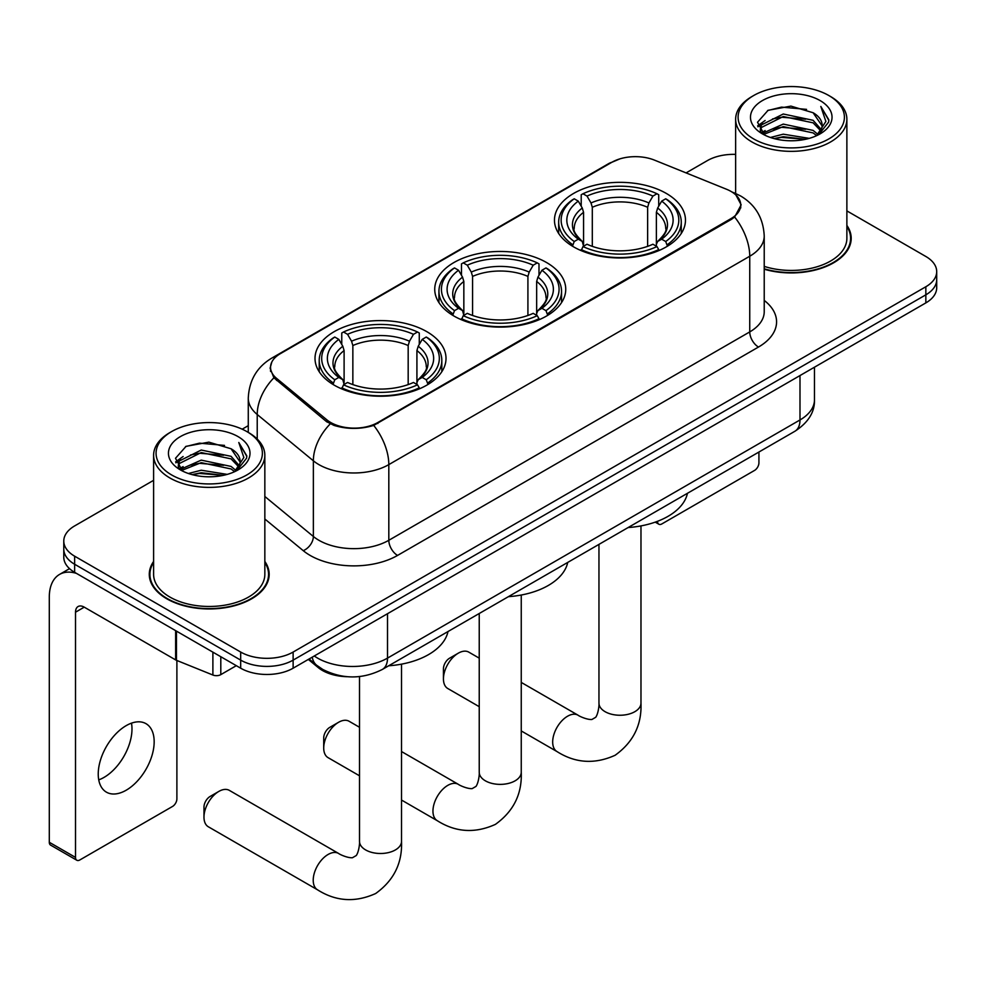 <?xml version="1.0" encoding="UTF-8"?>
<svg xmlns="http://www.w3.org/2000/svg" width="986" height="986" viewBox="0 0 986 986"><rect width="100%" height="100%" fill="white"/><g stroke="black" fill="none" stroke-linecap="round" stroke-linejoin="round"><path stroke-width="1.48" d="M546.564 262.535A65.507 37.813 0 0 0 475.178 254.339A65.507 37.813 0 0 0 434.74 289.28A65.507 37.813 0 0 0 453.93 316.025A65.507 37.813 0 0 0 525.304 324.221A65.507 37.813 0 0 0 565.742 289.28A65.507 37.813 0 0 0 546.564 262.535M426.827 331.666A65.507 37.813 0 0 0 355.453 323.457A65.507 37.813 0 0 0 315.015 358.399A65.507 37.813 0 0 0 334.192 385.144A65.507 37.813 0 0 0 405.579 393.34A65.507 37.813 0 0 0 446.017 358.399A65.507 37.813 0 0 0 426.827 331.666M666.289 193.416A65.507 37.813 0 0 0 594.903 185.22A65.507 37.813 0 0 0 554.465 220.149A65.507 37.813 0 0 0 573.655 246.894A65.507 37.813 0 0 0 645.041 255.091A65.507 37.813 0 0 0 685.467 220.149A65.507 37.813 0 0 0 666.289 193.416M730.959 191.395A33.364 19.264 0 0 0 726.497 189.238L654.544 160.151A33.364 19.264 0 0 0 611.801 162.308L280.32 353.691A33.364 19.264 0 0 0 270.546 367.31A33.364 19.264 0 0 0 276.573 378.365L326.958 419.913A33.364 19.264 0 0 0 377.897 422.476L730.959 218.645A33.364 19.264 0 0 0 740.732 205.014A33.364 19.264 0 0 0 730.959 191.395M347.429 676.716A37.074 21.409 180 0 1 318.256 667.608L308.335 659.424M153.606 561.441A59.936 34.609 0 0 0 149.28 574.357A59.936 34.609 0 0 0 166.844 598.822A59.936 34.609 0 0 0 232.166 606.328A59.936 34.609 0 0 0 269.166 574.357A59.936 34.609 0 0 0 264.84 561.441M149.909 577.463A59.936 34.609 0 0 0 149.699 578.388M735.95 195.08L741.164 204.817L734.632 217.031L731.39 219.385L373.706 425.41C360.469 429.403 347.245 429.403 334.02 425.41L326.526 421.626L273.898 377.798L270.102 368.185L271.816 362.047M153.606 480.33L74.64 525.92A37.074 21.409 0 0 0 63.782 541.055L63.782 557.201A37.074 21.409 0 0 0 74.64 572.336L240.683 668.2L240.683 660.127A37.074 21.409 0 0 0 293.125 660.127L925.842 294.826A37.074 21.409 0 0 0 936.7 279.691A37.074 21.409 0 0 1 925.842 294.826L293.125 660.127A37.074 21.409 0 0 1 240.683 660.127L74.64 564.263L240.683 660.127L240.683 652.054A37.074 21.409 0 0 0 293.125 652.054L925.842 286.753A37.074 21.409 0 0 0 936.7 271.618A37.074 21.409 0 0 0 925.842 256.483L846.875 210.893M63.782 549.128A37.074 21.409 0 0 0 74.64 564.263A37.074 21.409 0 0 1 63.782 549.128M764.224 269.215A59.936 34.609 0 0 0 851.201 238.316A59.936 34.609 0 0 0 846.875 225.412M735.642 154.383A37.074 21.409 0 0 0 707.356 160.619L686.083 172.895M248.275 425.669L242.186 429.193M63.782 541.055A37.074 21.409 0 0 0 74.64 556.19L240.683 652.054M268.759 578.388A59.936 34.609 0 0 0 268.549 577.463M850.795 242.359A59.936 34.609 0 0 0 850.585 241.434M240.683 668.2A37.074 21.409 0 0 0 293.125 668.2L925.842 302.899A37.074 21.409 0 0 0 936.7 287.764L936.7 271.618M657.452 521.323L657.551 521.384A6.175 3.562 120 0 0 658.833 524.207A6.175 3.562 120 0 0 661.914 523.899L754.549 470.421A6.175 3.562 120 0 0 758.924 462.853L758.924 452.032M753.674 138.927A53.145 30.677 0 0 0 828.832 138.927A53.145 30.677 0 0 0 828.832 95.531L830.582 96.542A55.61 32.107 0 0 1 846.875 119.244A55.61 32.107 0 0 1 812.538 148.911A55.61 32.107 0 0 1 751.936 141.947A55.61 32.107 0 0 1 735.642 119.244A55.61 32.107 0 0 1 751.936 96.542L753.674 95.531A53.145 30.677 0 0 0 753.674 138.927M764.224 266.38A55.61 32.107 0 0 0 846.875 238.316L846.875 119.244M764.224 268.808A59.32 34.251 0 0 0 850.585 238.316A59.32 34.251 0 0 0 846.875 226.398M770.436 137.473L783.266 134.182L809.26 138.36M774.109 138.595L783.266 136.709L805.463 139.297M762.474 133.32L783.266 124.1L813.105 130.398L817.912 134.379M763.719 134.404L783.266 126.615L813.105 132.913L816.581 135.575M760.724 131.631L760.354 129.154L761.414 124.939L783.266 114.006L813.105 120.304L821.276 129.573M760.452 130.411L761.414 127.465L783.266 116.533L813.105 122.831L820.685 130.781M816.26 135.834A30.899 17.834 0 0 0 822.151 125.345A30.899 17.834 0 0 0 813.105 112.737L822.139 125.962M820.093 100.572A40.783 23.553 0 0 0 762.511 100.523A40.783 23.553 0 0 0 762.24 133.776A40.783 23.553 0 0 0 762.412 133.874A40.783 23.553 0 0 0 820.278 133.776A40.783 23.553 0 0 0 820.093 100.572M813.105 112.737L790.908 106.106L768.094 110.309L757.519 122.252L764.532 134.996M818.787 134.601L828.647 122.091L828.844 119.848L820.82 106.451L825.874 121.463L816.581 135.686M830.582 96.542L828.832 95.531A53.145 30.677 0 0 0 753.674 95.531M820.82 106.451L828.832 120.366M767.564 110.568L781.528 107.117L806.56 109.372M757.914 126.8L762.474 123.225M772.519 118.961L781.528 117.211L805.673 119.195M772.519 129.055L781.528 127.305L805.673 129.289M774.367 138.656L781.528 137.399L805.426 139.309M757.655 125.814L765.136 120.489M761.636 132.605L765.136 130.583M443.441 678.898L443.441 668.816A8.652 4.992 -60 0 1 449.554 658.217L458.293 653.176A21.014 12.128 120 0 0 443.441 678.898A21.014 12.128 120 0 0 447.792 688.524L479.233 706.679M572.472 246.204L574.234 241.521A58.827 33.968 0 0 1 574.234 198.79L578.277 201.132A53.145 30.677 0 0 0 578.277 239.179L582.27 241.447L583.564 246.217M583.564 244.269L583.564 212.323L582.27 208.009L578.277 201.132M581.21 206.197L581.21 194.747L582.972 193.749A58.827 33.968 0 0 1 656.972 193.749L652.917 196.078A53.145 30.677 0 0 0 587.015 196.078L591.008 202.968L592.303 207.282L592.303 246.352M647.642 246.352L647.642 207.282L648.924 202.968L652.917 196.078M628.144 527.547A67.972 39.243 0 0 0 687.452 493.296M581.21 249.594A61.305 35.397 0 0 0 658.722 249.594L656.972 246.562A58.827 33.968 0 0 1 582.972 246.562L581.21 250.641M658.722 250.641L658.722 249.594M574.234 198.79L572.472 199.801A61.305 35.397 0 0 0 558.668 222.17A61.305 35.397 0 0 0 572.472 244.553M656.972 193.749L658.722 194.747L658.722 206.197M582.972 246.562L587.015 244.232A53.145 30.677 0 0 0 652.917 244.232L656.972 246.562M578.277 239.179L574.234 241.521M587.015 196.078L582.972 193.749M582.27 208.009A47.538 27.448 0 0 0 582.27 241.447L582.492 241.595C575.738 235.062 572.989 230.638 574.246 228.296A45.726 26.4 0 0 1 583.564 212.323M667.46 244.553A61.305 35.397 0 0 0 681.264 222.17A61.305 35.397 0 0 0 667.46 199.801L665.71 198.79A58.827 33.968 0 0 1 665.71 241.521L667.46 246.204M665.71 241.521L661.668 239.179A53.145 30.677 0 0 0 661.668 201.132L665.71 198.79M661.668 201.132L657.662 208.009L656.38 212.323L656.38 244.269L657.662 241.447L661.668 239.179M656.38 212.323A45.726 26.4 0 0 1 665.698 228.296C666.943 230.65 664.194 235.087 657.44 241.595L657.662 241.447A47.538 27.448 0 0 0 657.662 208.009M656.38 246.217L656.38 244.269M479.233 658.155L468.794 652.128A21.014 12.128 120 0 0 458.293 653.176L449.554 658.217M323.716 748.029L323.716 737.935A8.652 4.992 -60 0 1 329.829 727.335L338.568 722.294A21.014 12.128 120 0 0 323.716 748.029A21.014 12.128 120 0 0 328.067 757.642L359.508 775.797M452.747 315.323L454.509 310.639A58.827 33.968 0 0 1 454.509 267.921L458.552 270.25A53.145 30.677 0 0 0 458.552 308.31L462.545 310.578L463.839 315.347M463.839 313.4L463.839 281.454L462.545 277.14L458.552 270.25M461.485 275.316L461.485 263.878L463.247 262.868A58.827 33.968 0 0 1 537.247 262.868L533.192 265.209A53.145 30.677 0 0 0 467.29 265.209L471.283 272.087L472.577 276.4L472.577 315.471M527.917 315.471L527.917 276.4L529.199 272.087L533.192 265.209M508.406 596.666A67.972 39.243 0 0 0 567.726 562.427M461.485 318.712A61.305 35.397 0 0 0 538.997 318.712L537.247 315.68A58.827 33.968 0 0 1 463.247 315.68L461.485 319.772M538.997 319.772L538.997 318.712M454.509 267.921L452.747 268.919A61.305 35.397 0 0 0 438.943 291.301A61.305 35.397 0 0 0 452.747 313.671M537.247 262.868L538.997 263.878L538.997 275.316M463.247 315.68L467.29 313.351A53.145 30.677 0 0 0 533.192 313.351L537.247 315.68M458.552 308.31L454.509 310.639M467.29 265.209L463.247 262.868M462.545 277.14A47.538 27.448 0 0 0 462.545 310.578L462.767 310.726C456.013 304.193 453.264 299.756 454.509 297.427A45.726 26.4 0 0 1 463.839 281.454M547.735 313.671A61.305 35.397 0 0 0 561.539 291.301A61.305 35.397 0 0 0 547.735 268.919L545.985 267.921A58.827 33.968 0 0 1 545.985 310.639L547.735 315.323M545.985 310.639L541.93 308.31A53.145 30.677 0 0 0 541.93 270.25L545.985 267.921M541.93 270.25L537.937 277.14L536.655 281.454L536.655 313.4L537.937 310.578L541.93 308.31M536.655 281.454A45.726 26.4 0 0 1 545.973 297.427C547.218 299.769 544.469 304.206 537.715 310.726L537.937 310.578A47.538 27.448 0 0 0 537.937 277.14M536.655 315.347L536.655 313.4M359.508 727.274L349.069 721.247A21.014 12.128 120 0 0 338.568 722.294L329.829 727.335M203.979 817.147L203.979 807.053A8.652 4.992 -60 0 1 210.104 796.466L218.843 791.413A21.014 12.128 120 0 0 203.979 817.147A21.014 12.128 120 0 0 208.329 826.773L317.578 889.84A21.014 12.128 -60 0 1 314.349 873.004A21.014 12.128 -60 0 1 328.079 854.48A21.014 12.128 -60 0 1 338.58 853.445C339.751 854.492 347.811 858.14 352.446 857.734L356.291 855.515C358.953 851.707 359.828 842.907 359.508 841.366A21.014 12.128 180 0 0 365.658 849.944A21.014 12.128 180 0 0 395.374 849.944A21.014 12.128 180 0 0 401.524 841.366C402.424 863.107 393.796 880.498 375.666 893.513C355.33 902.708 335.967 901.487 317.578 889.84M333.021 384.441L334.772 379.758A58.827 33.968 0 0 1 334.772 337.039L338.827 339.381A53.145 30.677 0 0 0 338.827 377.428L342.82 379.696L344.102 384.466M344.102 382.519L344.102 350.572L342.82 346.259L338.827 339.381M341.76 344.434L341.76 332.997L343.522 331.999A58.827 33.968 0 0 1 417.509 331.999L413.467 334.328A53.145 30.677 0 0 0 347.565 334.328L351.558 341.218L352.852 345.531L352.852 384.602M408.179 384.602L408.179 345.531L409.473 341.218L413.467 334.328M388.681 665.784A67.972 39.243 0 0 0 448.001 631.545M341.76 387.843A61.305 35.397 0 0 0 419.272 387.843L417.509 384.811A58.827 33.968 0 0 1 343.522 384.811L341.76 388.891M419.272 388.891L419.272 387.843M334.772 337.039L333.021 338.05A61.305 35.397 0 0 0 319.217 360.42A61.305 35.397 0 0 0 333.021 382.802M417.509 331.999L419.272 332.997L419.272 344.434M343.522 384.811L347.565 382.469A53.145 30.677 0 0 0 413.467 382.469L417.509 384.811M338.827 377.428L334.772 379.758M347.565 334.328L343.522 331.999M342.82 346.259A47.538 27.448 0 0 0 342.82 379.696L343.042 379.844C336.288 373.312 333.539 368.887 334.784 366.545A45.726 26.4 0 0 1 344.102 350.572M428.01 382.802A61.305 35.397 0 0 0 441.814 360.42A61.305 35.397 0 0 0 428.01 338.05L426.248 337.039A58.827 33.968 0 0 1 426.248 379.758L428.01 384.441M426.248 379.758L422.205 377.428A53.145 30.677 0 0 0 422.205 339.381L426.248 337.039M422.205 339.381L418.212 346.259L416.918 350.572L416.918 382.519L418.212 379.696L422.205 377.428M416.918 350.572A45.726 26.4 0 0 1 426.248 366.545C427.493 368.9 424.732 373.324 417.99 379.844L418.212 379.696A47.538 27.448 0 0 0 418.212 346.259M416.918 384.466L416.918 382.519M338.58 853.445L229.344 790.378A21.014 12.128 120 0 0 218.843 791.413L210.104 796.466M131.483 723.157A39.551 22.838 -60 0 1 104.023 777.399A39.551 22.838 -60 0 1 98.748 779.864M126.208 790.205A39.551 22.838 120 0 0 152.041 755.35A39.551 22.838 120 0 0 145.977 723.662A39.551 22.838 120 0 0 126.208 725.622A39.551 22.838 120 0 0 100.362 760.477A39.551 22.838 120 0 0 106.426 792.165A39.551 22.838 120 0 0 126.208 790.205M220.802 656.725L220.802 674.634L236.32 665.673M76.489 573.396A49.436 28.545 -120 0 0 59.542 574.431A49.436 28.545 -120 0 0 49.3 597.06L49.3 842.278L75.515 857.413L75.515 612.195A12.362 7.136 60 0 1 78.079 606.538A12.362 7.136 60 0 1 84.254 607.154L175.631 659.905L175.631 630.646M75.515 857.413A6.175 3.562 120 0 0 76.797 860.236L50.582 845.101A6.175 3.562 -60 0 1 49.3 842.278M76.797 860.236A6.175 3.562 120 0 0 79.891 859.928L172.525 806.449A6.175 3.562 120 0 0 176.888 798.882L176.888 660.484M220.802 674.634A6.175 3.562 180 0 1 212.89 675.028L176.457 660.312A6.175 3.562 180 0 1 175.631 659.905M171.65 474.956A53.145 30.677 0 0 0 246.808 474.956A53.145 30.677 0 0 0 246.808 431.56L248.558 432.571A55.61 32.107 0 0 1 264.84 455.273A55.61 32.107 0 0 1 230.514 484.939A55.61 32.107 0 0 1 169.9 477.976A55.61 32.107 0 0 1 153.606 455.273A55.61 32.107 0 0 1 169.9 432.571L171.65 431.56A53.145 30.677 0 0 0 171.65 474.956M153.606 455.273L153.606 574.357A55.61 32.107 0 0 0 169.9 597.06A55.61 32.107 0 0 0 230.514 604.024A55.61 32.107 0 0 0 264.84 574.357L264.84 455.273M153.606 562.439A59.32 34.251 0 0 0 149.909 574.357A59.32 34.251 0 0 0 167.275 598.576A59.32 34.251 0 0 0 231.932 605.996A59.32 34.251 0 0 0 268.549 574.357A59.32 34.251 0 0 0 264.84 562.439M188.412 473.502L201.23 470.223L227.236 474.389M192.073 474.623L201.23 472.738L223.428 475.326M180.413 469.385L201.23 460.129L231.069 466.427L235.876 470.408M181.683 470.433L201.23 462.656L231.069 468.954L234.545 471.604M178.7 467.672L178.33 465.182L179.378 460.967L201.23 450.035L231.069 456.333L239.241 465.602M178.429 466.44L179.378 463.494L201.23 452.562L231.069 458.86L238.661 466.809M234.237 471.863A30.899 17.834 0 0 0 240.128 461.386A30.899 17.834 0 0 0 231.069 448.766L240.103 461.99M238.07 436.613A40.783 23.553 0 0 0 180.475 436.551A40.783 23.553 0 0 0 180.216 469.804A40.783 23.553 0 0 0 180.389 469.903A40.783 23.553 0 0 0 238.242 469.804A40.783 23.553 0 0 0 238.07 436.613M231.069 448.766L208.872 442.147L186.058 446.338L175.483 458.293L182.496 471.037M236.763 470.63L246.611 458.133L246.808 455.889L238.797 442.492L243.85 457.504L234.557 471.715M248.558 432.571L246.808 431.56A53.145 30.677 0 0 0 171.65 431.56M238.797 442.492L246.808 456.395M185.528 446.596L199.505 443.158L224.525 445.401M175.89 462.841L180.45 459.254M190.483 454.99L199.505 453.24L223.637 455.224M190.483 465.084L199.505 463.334L223.637 465.318M192.332 474.685L199.505 473.428L223.403 475.338M175.631 461.842L183.113 456.53M179.6 468.633L183.113 466.612M276.573 378.365L276.573 380.436M326.958 419.913L326.958 421.971M377.897 422.476L377.897 423.475M730.959 218.645L730.959 219.631M318.256 666.499L318.256 667.608M764.224 300.422A61.798 35.681 180 0 1 758.48 347.047L397.555 555.426A12.362 7.136 60 0 1 388.817 540.291L749.742 331.912A49.436 28.545 0 0 0 764.224 311.736L764.224 236.048A49.436 28.545 180 0 1 749.742 256.237A43.261 24.97 -120 0 0 734.632 217.031M397.555 555.426A61.798 35.681 180 0 1 310.159 555.426A61.798 35.681 180 0 1 303.244 550.669L264.84 519.006M330.211 423.918A43.261 28.927 129.5 0 0 313.363 460.795L313.363 536.483A49.436 28.545 0 0 0 318.909 540.291A49.436 28.545 0 0 0 388.817 540.291L388.817 464.616A49.436 28.545 180 0 1 318.909 464.616A49.436 28.545 180 0 1 313.363 460.795L257.223 414.502A49.436 28.545 180 0 1 248.275 398.134L248.275 432.41M764.224 236.048C763.386 218.276 755.572 204.94 740.782 196.066L734.545 193.022A43.261 20.262 112 0 0 732.709 192.492M373.706 425.41A43.261 24.97 60 0 1 388.817 464.616L749.742 256.237L749.742 331.912A12.362 7.136 60 0 0 758.48 347.047M276.376 356.427A43.261 24.97 -120 0 0 271.717 358.152C256.927 367.026 249.113 380.362 248.275 398.134M271.717 358.152L608.608 163.651A43.261 24.97 60 0 1 611.887 162.259M273.898 377.798A43.261 28.927 129.5 0 0 257.223 414.502L257.223 439.053M293.125 652.054L293.125 668.2M925.842 286.753L925.842 302.899M74.64 556.19L74.64 572.336M264.84 496.476L313.363 536.483A12.362 8.27 -50.5 0 1 303.244 550.669M314.275 655.986A49.436 28.545 0 0 0 317.591 658.106A49.436 28.545 0 0 0 387.51 658.106L799.991 419.962A49.436 28.545 0 0 0 814.473 399.774C814.843 412.049 808.298 422.55 794.876 431.276L382.383 669.42A24.724 14.272 60 0 0 387.51 658.106L387.51 613.711M799.991 375.555L799.991 419.962A24.724 14.272 60 0 1 794.876 431.276M312.266 657.144A24.724 16.528 129.5 0 0 316.58 665.18L309.074 658.993M640.974 525.908L640.974 703.117A21.014 12.128 180 0 1 634.824 711.695A21.014 12.128 180 0 1 605.108 711.695A21.014 12.128 180 0 1 598.958 703.117C599.278 704.657 598.403 713.457 595.741 717.266L591.896 719.484C587.262 719.891 579.213 716.243 578.043 715.195L521.249 682.411M640.974 703.117C641.874 724.858 633.258 742.248 615.116 755.264C594.78 764.458 575.417 763.238 557.028 751.591A21.014 12.128 -60 0 1 553.812 734.755A21.014 12.128 -60 0 1 567.529 716.243A21.014 12.128 -60 0 1 578.043 715.195M647.642 207.282A45.726 26.4 0 0 0 592.303 207.282M648.924 202.968A47.538 27.448 0 0 0 591.008 202.968M521.249 595.026L521.249 772.248A21.014 12.128 180 0 1 515.099 780.826A21.014 12.128 180 0 1 485.383 780.826A21.014 12.128 180 0 1 479.233 772.248C479.553 773.776 478.678 782.576 476.016 786.397L472.171 788.615C467.537 789.01 459.488 785.361 458.317 784.326L401.524 751.542M521.249 772.248C522.149 793.989 513.533 811.367 495.391 824.382C475.055 833.589 455.692 832.357 437.303 820.709A21.014 12.128 -60 0 1 434.086 803.873A21.014 12.128 -60 0 1 447.804 785.361A21.014 12.128 -60 0 1 458.317 784.326M527.917 276.4A45.726 26.4 0 0 0 472.577 276.4M529.199 272.087A47.538 27.448 0 0 0 471.283 272.087M408.179 345.531A45.726 26.4 0 0 0 352.852 345.531M409.473 341.218A47.538 27.448 0 0 0 351.558 341.218M75.515 612.195L84.254 607.154M176.457 631.114L176.457 660.312M212.89 675.028L212.89 652.153M270.546 367.31L270.546 371.402M740.732 205.014L740.732 207.96M608.608 163.651L619.911 158.869M734.545 193.022L731.858 191.937M382.383 669.42C362.491 679.416 342.598 679.416 322.718 669.42L316.58 665.18M814.473 399.774L814.473 367.199M658.833 524.207L655.234 522.136M850.585 243.283L850.585 238.316M760.354 131.2L760.354 129.154M735.642 193.478L735.642 119.244M557.028 751.591L521.249 730.934M558.668 233.485L558.668 222.17M681.264 233.485L681.264 222.17M598.958 544.383L598.958 703.117M437.303 820.709L401.524 800.053M438.943 302.603L438.943 291.301M561.539 302.603L561.539 291.301M479.233 613.514L479.233 772.248M401.524 664.157L401.524 841.366M319.217 371.734L319.217 360.42M441.814 371.734L441.814 360.42M359.508 676.556L359.508 841.366M59.542 574.431L69.538 568.651M268.549 579.312L268.549 574.357M178.33 467.228L178.33 465.182M149.909 579.312L149.909 574.357"/></g></svg>
